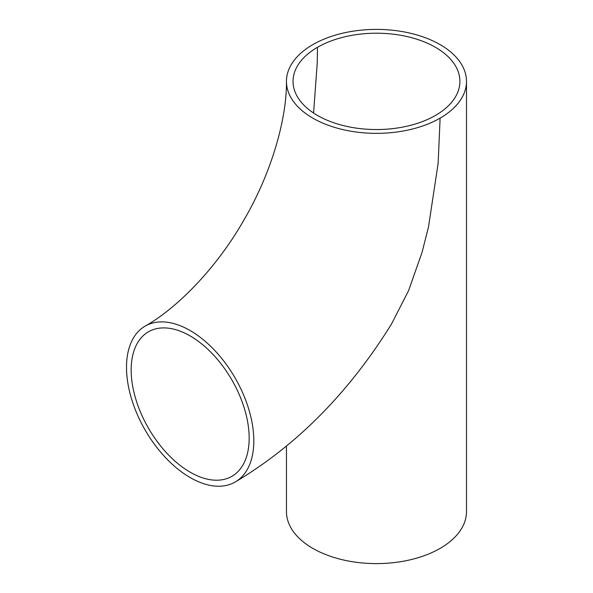 <?xml version="1.0" encoding="UTF-8"?>
<svg xmlns="http://www.w3.org/2000/svg" width="593" height="593" viewBox="0 0 593 593"><rect width="100%" height="100%" fill="white"/><g stroke="black" fill="none" stroke-linecap="round" stroke-linejoin="round"><path stroke-width="0.89" d="M317.47 47.314A83.435 48.166 180 0 1 408.399 36.87A83.435 48.166 180 0 1 459.901 81.374A83.435 48.166 180 0 1 435.462 115.435A83.435 48.166 180 0 1 344.54 125.879A83.435 48.166 180 0 1 293.038 81.374A83.435 48.166 180 0 1 317.47 47.314L317.233 62.954L313.578 113.026M190.168 335.942A83.435 48.174 60 0 1 244.672 409.459A83.435 48.174 60 0 1 231.878 476.32A83.435 48.174 60 0 1 167.589 453.964A83.435 48.174 60 0 1 131.164 370.002A83.435 48.174 60 0 1 148.45 331.806A83.435 48.174 60 0 1 190.168 335.942M466.491 81.374A90.017 51.976 180 0 1 440.125 118.126A90.017 51.976 180 0 1 342.02 129.393A90.017 51.976 180 0 1 286.449 81.374A90.017 51.976 180 0 1 312.815 44.623A90.017 51.976 180 0 1 410.919 33.356A90.017 51.976 180 0 1 466.491 81.374L466.491 511.626A90.017 51.976 180 0 1 410.919 559.644A90.017 51.976 180 0 1 312.815 548.377A90.017 51.976 180 0 1 286.449 511.626L286.449 446.225M235.176 482.02A90.017 51.976 -120 0 0 253.819 440.814A90.017 51.976 -120 0 0 190.168 330.56A90.017 51.976 -120 0 0 145.152 326.106A90.017 51.976 -120 0 0 145.152 430.051A90.017 51.976 -120 0 0 235.176 482.02C296.819 445.336 348.973 392.588 391.639 323.778L408.614 290.563L422.053 252.359L428.48 227.052L438.123 163.453L440.125 118.126M286.449 81.374C286.923 118.303 271.631 172.882 243.893 220.062C216.905 267.606 177.337 308.071 145.152 326.106"/></g></svg>
